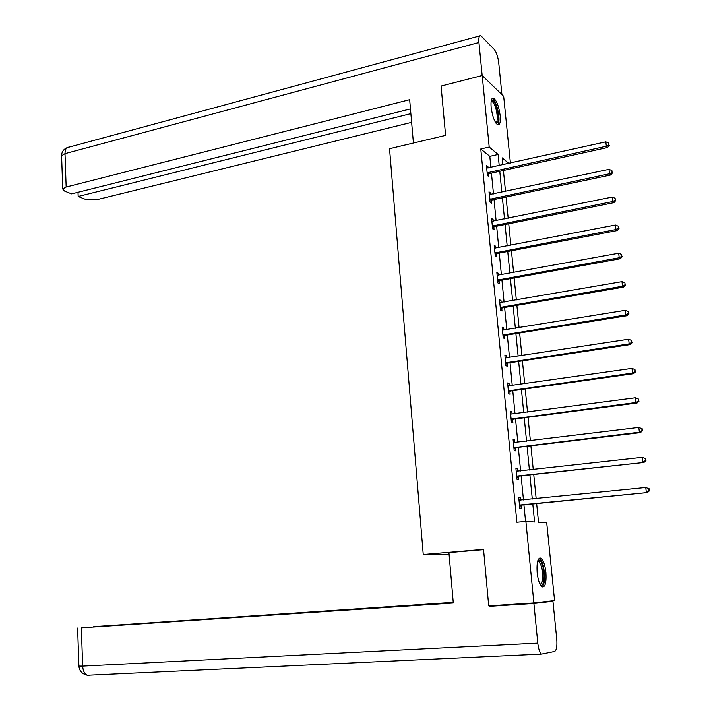 <?xml version="1.0" encoding="UTF-8"?>
<svg xmlns="http://www.w3.org/2000/svg" width="711" height="711" viewBox="0 0 711 711"><rect width="100%" height="100%" fill="white"/><g stroke="black" fill="none" stroke-linecap="round" stroke-linejoin="round"><path stroke-width="1.07" d="M537.152 572.684C536.565 562.303 537.854 557.451 541.018 558.135C543.373 560.117 544.999 564.827 545.897 572.275C546.519 582.638 545.221 587.508 542.013 586.868C539.667 584.886 538.049 580.158 537.152 572.684M491.141 107.317C490.652 100.793 491.47 97.736 493.576 98.136C496.687 100.571 498.891 106.401 500.18 115.635C500.686 122.185 499.869 125.252 497.736 124.852C494.643 122.443 492.439 116.595 491.141 107.317M449.076 554.322L423.241 554.518L389.539 148.715L445.601 135.374L441.078 86.058L482.2 75.517L503.681 96.314L510.418 163.068M536.663 503.628L538.52 522.247L546.723 522.807L554.571 600.546L533.881 602.937L525.891 521.385L534.574 521.981L532.797 504.01M490.892 167.414L489.808 156.349L480.778 148.981L516.87 522.23L525.891 521.385M525.562 521.412L523.945 504.89M523.465 499.931L521.119 475.997M520.621 470.966L518.31 447.335M517.812 442.242L515.528 418.912M515.022 413.749L512.764 390.712M512.249 385.486L510.027 362.743M509.503 357.455L507.307 334.997M506.783 329.646L504.614 307.481M504.081 302.059L501.939 280.178M501.397 274.704L499.282 253.089M498.74 247.561L496.651 226.222M496.109 220.632L494.038 199.56M493.487 193.916L491.452 173.111M488.075 168.036L487.933 166.57L486.431 165.387L487.417 175.528L488.919 176.692L488.653 173.955M490.652 194.521L490.501 192.939L488.999 191.828L489.995 202.057L491.497 203.142L491.23 200.386M493.256 221.21L493.096 219.512L491.594 218.481L492.599 228.791L494.092 229.795L493.825 227.022M495.878 248.112L495.709 246.299L494.207 245.348L495.22 255.738L496.713 256.662L496.447 253.863M498.527 275.228L498.34 273.3L496.847 272.429L497.869 282.907L499.353 283.742L499.078 280.925M501.193 302.566L500.988 300.522L499.504 299.731L500.526 310.289L502.019 311.045L501.744 308.201M503.877 330.117L503.664 327.958L502.179 327.247L503.219 337.894L504.703 338.569L504.419 335.699M504.392 335.432L504.339 334.881M506.588 357.9L506.365 355.607L504.881 354.985L505.921 365.721L507.405 366.307L507.13 363.419M507.103 363.17L507.05 362.663M509.316 385.904L509.085 383.487L507.601 382.953L508.649 393.77L510.134 394.276L509.849 391.361M509.831 391.13L509.787 390.668M512.071 414.14L511.822 411.598L510.347 411.145L511.405 422.05L512.88 422.467L512.595 419.534M514.844 442.606L514.586 439.931L513.111 439.576L514.177 450.57L515.653 450.89L515.368 447.93M517.644 471.304L517.377 468.505L515.902 468.229L516.977 479.321L518.452 479.552L518.159 476.566M520.47 500.242L520.185 497.309L518.71 497.131L519.794 508.303L521.27 508.445L520.976 505.441M423.241 554.518L483.533 549.372L488.706 605.87L533.881 602.937M480.778 148.981L489.204 147.035L482.2 75.517M499.22 165.556L498.118 154.474L489.204 147.035M532.299 499.033L529.917 475.028M529.419 469.98L527.064 446.277M526.558 441.167L524.238 417.766M523.723 412.593L521.43 389.486M520.914 384.242L518.648 361.437M518.123 356.131L515.893 333.619M515.359 328.242L513.146 306.014M512.613 300.584L510.436 278.632M509.894 273.148L507.743 251.472M507.192 245.926L505.068 224.534M504.508 218.926L502.41 197.8M501.85 192.139L499.78 171.28M508.836 163.414L502.162 157.851L502.846 164.748M503.424 170.48L505.503 191.357M506.072 197.027L508.178 218.179M508.738 223.796L510.88 245.215M511.431 250.77L513.6 272.464M514.142 277.965L516.337 299.944M516.879 305.375L519.101 327.638M519.634 333.006L521.883 355.553M522.416 360.868L524.691 383.709M525.216 388.953L527.526 412.087M528.042 417.268L530.379 440.696M530.895 445.815L533.259 469.553M533.765 474.601L536.165 498.642M489.808 156.349L498.118 154.474M486.573 166.872L487.933 166.57M489.141 193.232L490.501 192.939M491.728 219.797L493.096 219.512M494.332 246.566L495.709 246.299M496.953 273.557L498.34 273.3M499.602 300.762L500.988 300.522M502.268 328.18L503.664 327.958M504.961 355.829L506.365 355.607M507.672 383.691L509.085 383.487M510.409 411.785L511.822 411.598M513.164 440.109L514.586 439.931M515.937 468.665L517.377 468.505M518.746 497.451L520.185 497.309M488.004 172.373L489.497 173.546L607.514 147.532L606.332 146.235L487.151 172.791M608.9 144.786L608.705 143.027L608.9 144.786L606.332 146.235L605.825 141.845L486.697 168.116M489.497 173.546L487.346 174.808M607.514 147.532L609.371 145.311M608.705 143.027L605.825 141.845M491.257 100.624C493.176 99.38 495.158 102.322 497.211 109.423C499.095 118.524 498.731 123.163 496.1 123.35M495.727 122.807C497.656 121.59 497.807 117.253 496.189 109.796C494.9 105.05 493.461 102.224 491.87 101.326L491.141 101.291M497.744 124.86C499.469 122.301 499.424 117.031 497.629 109.067C496.029 103.175 494.243 99.664 492.27 98.545L492.128 98.5M537.889 560.437C539.605 559.086 541.231 560.988 542.769 566.143C545.39 575.083 543.808 587.926 540.378 584.931M540.084 584.38C543.133 582.762 543.675 576.861 541.684 566.685L538.814 561.166L537.703 561.015M542.191 586.966C545.106 583.162 545.426 575.901 543.16 565.201C542.138 561.557 540.947 559.273 539.596 558.339L539.249 558.171M413.42 143.035L409.66 99.682L66.159 187.02L62.719 189.002L64.648 191.108L71.624 193.872L410.46 108.907M482.174 75.526L478.93 42.482C478.565 37.621 479.178 35.337 480.76 35.621L494.287 49.494C496.456 52.285 497.94 56.738 498.731 62.844L501.93 94.616M78.014 192.272L78.166 196.467L84.938 199.151L97.363 199.56L411.625 122.345M78.166 196.467L410.869 113.636M483.551 549.647L448.925 552.598L453.298 603.008L81.338 627.822L82.654 666.118L537.783 643.117L533.899 603.479L489.71 606.332L489.666 605.808M453.236 602.341L93.728 626.64L453.263 602.599M537.783 643.117C538.458 648.885 539.702 652.547 541.498 654.102L554.616 651.472C556.553 650.281 557.273 646.175 556.757 639.153L552.945 601.257L533.899 603.479M453.271 602.741L81.338 627.822M500.979 605.07L489.71 606.332M552.945 601.257L542.706 601.924M87.453 675.263L89.115 675.414M490.581 198.884L492.083 199.978L610.696 174.986L609.514 173.768L489.728 199.293M612.1 172.302L611.887 170.533L612.1 172.302L609.514 173.768L609.007 169.342L489.275 194.583M492.083 199.978L489.915 201.231M610.696 174.986L612.562 172.791M611.887 170.533L609.007 169.342M493.185 225.6L494.678 226.613L613.895 202.671L612.722 201.533L492.332 226.009M615.317 200.049L615.104 198.262L615.317 200.049L612.722 201.533L612.207 197.071L491.87 221.263M494.678 226.613L492.51 227.858M613.895 202.671L615.779 200.511M615.104 198.262L612.207 197.071M495.807 252.538L497.3 253.471L617.121 230.577L615.957 229.529L494.945 252.929M618.561 228.027L618.348 226.231L618.561 228.027L615.957 229.529L615.433 225.023L494.483 248.148M497.3 253.471L495.123 254.689M617.121 230.577L619.023 228.453M618.348 226.231L615.433 225.023M498.455 279.681L499.949 280.534L620.374 258.715L619.219 257.755L497.593 280.072M621.832 256.244L621.618 254.422L621.832 256.244L619.219 257.755L618.694 253.214L497.122 275.255M499.949 280.534L497.753 281.743M620.374 258.715L622.294 256.627M621.618 254.422L618.694 253.214M501.122 307.054L502.606 307.819L623.663 287.093L622.507 286.222L500.251 307.436M625.129 284.693L624.916 282.862L625.129 284.693L622.507 286.222L621.983 281.636L499.78 302.575M502.606 307.819L500.402 309.018M623.663 287.093L625.582 285.04M624.916 282.862L621.983 281.636M503.815 334.641L505.299 335.325L626.969 315.702L625.822 314.92L502.935 335.014M628.453 313.373L628.24 311.534L628.453 313.373L625.822 314.92L625.289 310.307L502.455 330.117M505.299 335.325L503.077 336.507M626.969 315.702L628.906 313.693M628.24 311.534L625.289 310.307M506.516 362.45L508.001 363.045L630.31 344.559L629.173 343.866L505.645 362.823M631.812 342.311L631.59 340.445L631.812 342.311L629.173 343.866L628.631 339.218L505.157 357.882M508.001 363.045L505.779 364.21M630.31 344.559L632.266 342.586M631.59 340.445L628.631 339.218M509.254 390.481L510.729 390.997L633.679 373.657L632.541 373.062L508.365 390.846M635.19 371.48L634.976 369.604L635.19 371.48L632.541 373.062L631.999 368.369L507.885 385.869M510.729 390.997L508.498 392.152M633.679 373.657L635.643 371.72M634.976 369.604L631.999 368.369M512.009 418.752L513.484 419.179L637.074 403.004L635.945 402.506L511.12 419.108M638.602 400.906L638.38 399.013L638.602 400.906L635.945 402.506L635.394 397.769L510.631 414.086M513.484 419.179L511.236 420.308M637.074 403.004L639.056 401.111M638.38 399.013L635.394 397.769M514.782 447.246L516.257 447.583L640.495 432.599L639.376 432.199L513.893 447.601M642.042 430.582L639.376 432.199L638.825 427.418L642.273 428.84L641.82 428.671L642.042 430.582L642.486 430.75L642.273 428.84M513.395 442.535L638.825 427.418L641.82 428.671M516.257 447.583L514 448.703M513.395 442.464L514.142 442.677M640.495 432.599L642.486 430.75M517.581 475.979L643.953 462.452L516.684 476.326M645.517 460.515L642.833 462.15L642.282 457.333L645.73 458.711L645.295 458.586L645.517 460.515L645.961 460.639L645.73 458.711M516.186 471.215L642.282 457.333L645.295 458.586M519.057 476.228L516.781 477.33M516.168 471.038L517.226 471.349M643.953 462.452L645.961 460.639M520.408 504.952L647.437 492.554L519.501 505.29M649.019 490.706L646.326 492.359L645.766 487.497L649.232 488.848L648.788 488.759L649.019 490.706L649.232 488.848M519.003 500.135L645.766 487.497L648.788 488.759M521.874 505.103L519.59 506.188M518.977 499.851L520.301 500.251M647.437 492.554L649.454 490.786M487.382 172.64L488.884 173.804M478.93 42.482L65.003 153.647L66.159 187.02M479.658 35.923L69.074 147.133C66.399 147.239 65.048 149.417 65.003 153.647L61.599 155.753L61.617 156.482M78.903 666.083L82.654 666.118C83.009 670.971 84.6 674.019 87.426 675.254L541.498 654.102M489.968 199.142L491.461 200.235M492.563 225.858L494.065 226.871M495.185 252.787L496.678 253.711M497.833 279.93L499.318 280.774M500.491 307.285L501.984 308.059M503.175 334.872L504.668 335.556M505.885 362.672L507.37 363.277M508.614 390.703L510.098 391.219M511.369 418.966L512.844 419.392M514.142 447.459L515.617 447.797M516.933 476.183L518.408 476.432M519.279 500.224L519.901 500.295M519.759 505.148L521.225 505.299M491.105 101.513L491.87 101.326M537.64 561.263L538.814 561.166M62.719 189.002L61.599 155.753C61.617 151.95 63.519 149.212 67.314 147.541M87.426 675.254C82.218 674.108 79.374 671.077 78.912 666.163L77.615 628.044M503.752 334.65L505.237 335.334M506.383 362.477L507.867 363.072M509.032 390.526L510.516 391.041M511.707 418.815L513.182 419.241M514.409 447.335L515.884 447.672M517.128 476.094L518.603 476.334M519.874 505.086L521.35 505.237"/></g></svg>
